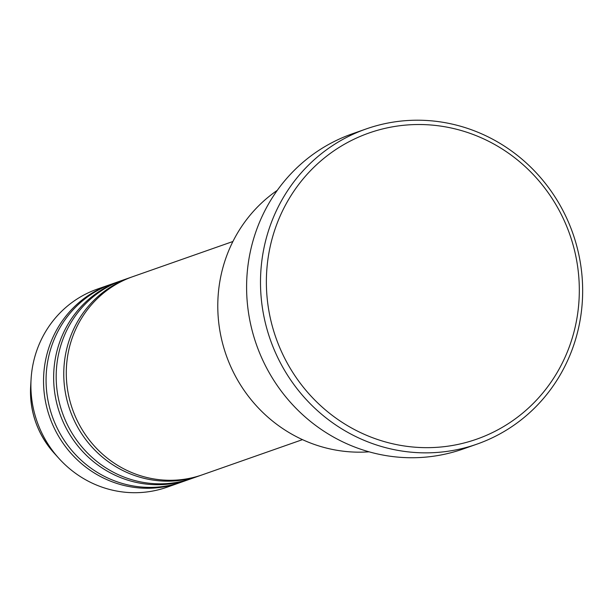 <?xml version="1.0" encoding="UTF-8"?>
<svg xmlns="http://www.w3.org/2000/svg" width="613" height="613" viewBox="0 0 613 613"><rect width="100%" height="100%" fill="white"/><g stroke="black" fill="none" stroke-linecap="round" stroke-linejoin="round"><path stroke-width="0.92" d="M232.917 241.499L132.753 276.67A104.999 100.777 70.7 0 0 72.273 337.801A104.999 100.777 70.7 0 0 96.126 447.934A104.999 100.777 70.7 0 0 202.328 474.807L302.493 439.636M131.488 277.122A104.999 100.777 70.7 0 0 130.224 277.551A104.999 100.777 70.7 0 0 69.752 338.69A104.999 100.777 70.7 0 0 93.597 448.823A104.999 100.777 70.7 0 0 199.8 475.696A104.999 100.777 70.7 0 0 201.056 475.244M130.224 277.551L122.638 280.218A104.999 100.777 70.7 0 0 62.166 341.357A104.999 100.777 70.7 0 0 86.012 451.482A104.999 100.777 70.7 0 0 192.214 478.355L199.8 475.696M121.382 280.67A104.999 100.777 70.7 0 0 120.11 281.106A104.999 100.777 70.7 0 0 59.637 342.238A104.999 100.777 70.7 0 0 83.483 452.371A104.999 100.777 70.7 0 0 189.685 479.243A104.999 100.777 70.7 0 0 190.95 478.791M120.11 281.106L112.531 283.765A104.999 100.777 70.7 0 0 52.051 344.904A104.999 100.777 70.7 0 0 75.897 455.03A104.999 100.777 70.7 0 0 182.099 481.91L189.685 479.243M111.267 284.217A104.999 100.777 70.7 0 0 110.003 284.654A104.999 100.777 70.7 0 0 49.523 345.793A104.999 100.777 70.7 0 0 73.376 455.919A104.999 100.777 70.7 0 0 179.571 482.799A104.999 100.777 70.7 0 0 180.835 482.339M277.283 190.344A143.181 137.427 70.7 0 0 225.952 257.881A143.181 137.427 70.7 0 0 369.095 451.819M570.067 344.713A162.276 155.748 70.7 0 0 475.864 135.534A162.276 155.748 70.7 0 0 275.62 227.469A162.276 155.748 70.7 0 0 369.823 436.648A162.276 155.748 70.7 0 0 570.067 344.713M270.026 226.182A167.042 160.33 -109.3 0 1 366.237 128.922A167.042 160.33 -109.3 0 1 535.195 171.678A167.042 160.33 -109.3 0 1 573.132 346.881A167.042 160.33 -109.3 0 1 476.922 444.149A167.042 160.33 -109.3 0 1 307.964 401.392A167.042 160.33 -109.3 0 1 270.026 226.182M366.237 128.922L352.337 133.803A167.042 160.33 70.7 0 0 256.127 231.07A167.042 160.33 70.7 0 0 294.064 406.273A167.042 160.33 70.7 0 0 463.022 449.03L476.922 444.149M110.003 284.654L97.36 289.091A104.999 100.777 70.7 0 0 36.887 350.23A104.999 100.777 70.7 0 0 31.087 379.087A104.999 100.777 70.7 0 0 58.948 458.432A104.999 100.777 70.7 0 0 166.935 487.235L179.571 482.799M31.087 379.087L30.65 386.435A88.042 84.502 70.7 0 0 54.013 452.969L58.948 458.432M30.65 386.435C29.554 411.729 37.347 433.912 54.013 452.969"/></g></svg>
